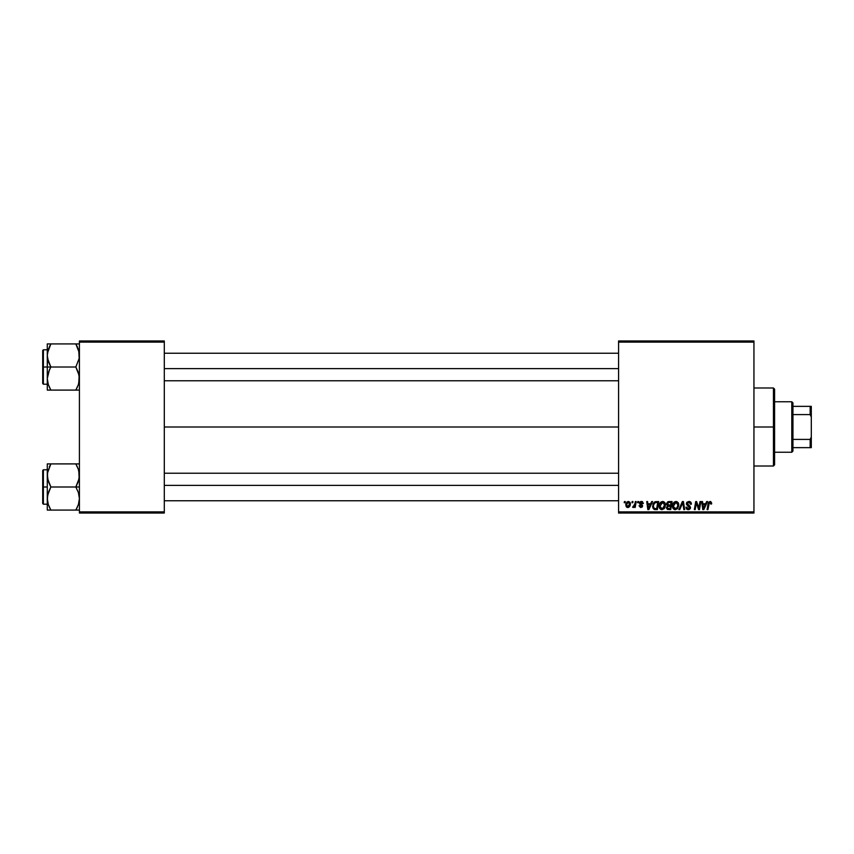 <?xml version="1.0" encoding="UTF-8"?>
<svg xmlns="http://www.w3.org/2000/svg" width="854" height="854" viewBox="0 0 854 854"><rect width="100%" height="100%" fill="white"/><g stroke="black" fill="none" stroke-linecap="round" stroke-linejoin="round"><path stroke-width="1.28" d="M164.299 427L618.574 427L164.299 427M618.574 513.04L753.943 513.04L753.943 511.888L618.574 511.888L618.574 342.112L753.943 342.112L753.943 511.888L753.943 340.959L618.574 340.959L753.943 340.959L753.943 342.112L618.574 342.112L618.574 340.959L618.574 511.888L753.943 511.888L753.943 513.04L618.574 513.04L618.574 511.888L618.574 513.04M637.767 501.565L637.575 502.718L638.429 502.718L638.6 501.565L637.767 501.565L638.6 501.565L637.767 501.565L637.575 502.718L638.429 502.718L638.6 501.565L638.429 502.718L637.575 502.718L637.767 501.565M632.131 501.565L631.939 502.718L632.793 502.718L632.963 501.565L632.131 501.565L632.963 501.565L632.131 501.565L631.939 502.718L632.793 502.718L632.963 501.565L632.793 502.718L631.939 502.718L632.131 501.565M662.64 501.458L660.227 502.728L659.192 505.322L659.779 508.546L661.754 509.699L664.07 508.749L665.341 505.878L664.818 502.718L662.64 501.458C660.291 502.024 659.128 503.572 659.149 506.123C659.085 508.162 660.014 509.347 661.914 509.699L664.305 508.493L665.405 504.938C665.415 502.953 664.497 501.8 662.64 501.458L662.8 501.469M651.677 501.565L650.684 503.753L647.834 503.753L647.567 501.565L646.734 501.565L647.834 509.592L648.848 509.592L652.584 501.565L651.677 501.565L652.584 501.565L651.677 501.565L650.684 503.753L647.834 503.753L647.567 501.565L646.734 501.565L647.834 509.592L648.848 509.592L652.584 501.565L648.848 509.592L647.834 509.592L646.734 501.565L647.567 501.565M668.863 501.565L666.718 503.134L666.6 504.565L667.55 505.685L666.504 508.215L667.55 509.464L670.721 509.592L672.077 501.565L668.863 501.565L672.077 501.565L668.863 501.565L666.547 504.063L667.55 505.685L666.44 507.639L667.55 509.464L670.721 509.592L672.077 501.565L670.721 509.592L667.422 509.411M679.763 509.592L678.855 509.592L682.367 501.565L678.855 509.592L679.763 509.592L682.762 502.718L683.819 509.592L684.662 509.592L683.435 501.565L682.367 501.565L683.435 501.565L682.367 501.565L678.855 509.592L679.763 509.592L682.762 502.718L683.819 509.592L684.662 509.592L683.435 501.565L684.662 509.592L683.819 509.592M711.702 503.23L710.741 501.565L708.649 502.173L707.101 509.592L707.945 509.592L709.322 502.696L710.528 502.558L710.795 504.073L711.628 503.967L710.058 501.458L708.094 503.711L707.101 509.592L707.945 509.592L708.916 503.913L710.005 502.398L710.795 504.073L711.628 503.967L710.795 504.073L709.877 502.408M698.753 507.82L700.013 501.565L698.892 508.365L696.586 501.565L695.7 501.565L694.345 509.592L695.188 509.592L696.309 502.782L698.604 509.592L699.49 509.592L700.856 501.565L700.013 501.565L700.856 501.565L700.013 501.565L698.892 508.365L696.586 501.565L695.7 501.565L694.345 509.592L695.188 509.592L696.309 502.782L698.604 509.592L699.49 509.592L700.856 501.565L699.49 509.592L698.604 509.592M706.632 501.565L705.65 503.753L702.799 503.753L702.532 501.565L701.689 501.565L702.789 509.592L703.813 509.592L707.539 501.565L706.632 501.565L707.539 501.565L706.632 501.565L705.65 503.753L702.799 503.753L702.532 501.565L701.689 501.565L702.789 509.592L703.813 509.592L707.539 501.565L703.813 509.592L702.789 509.592L701.689 501.565L702.532 501.565M688.879 501.458L686.776 502.451L686.381 504.191L689.648 507.991L688.014 508.738L686.776 507.116L685.943 507.201L686.605 509.059L689.146 509.582L690.502 508.002L689.979 506.155L687.321 504.287L687.491 502.931L689.253 502.43L690.534 504.276L691.366 503.913L690.801 502.184L688.879 501.458L686.36 503.817L689.701 507.618L688.313 508.76L685.943 507.201L688.292 509.699L690.534 507.564L687.192 503.743L688.826 502.398L690.32 503.091L690.534 504.276L691.366 504.18C691.398 502.462 690.566 501.554 688.879 501.458M675.994 501.458L673.582 502.728L672.504 505.717L673.123 508.546L675.108 509.699L677.425 508.749L678.695 505.878L678.247 502.857L675.994 501.458C673.646 502.024 672.482 503.572 672.493 506.123C672.44 508.162 673.358 509.347 675.268 509.699L677.649 508.493L678.749 504.938C678.759 502.953 677.841 501.8 675.994 501.458L676.154 501.469M643.393 503.444L642.187 501.576L639.785 502.141L639.667 503.988L641.813 505.739L640.959 506.785L639.016 505.739L640.553 507.489L642.165 507.062L642.667 505.846L640.351 502.707L641.674 502.227L642.56 503.646L643.393 503.444L641.407 501.458L639.432 503.155L641.749 505.504L640.959 506.785L639.016 505.739L640.916 507.511L642.667 505.846L640.265 503.091L641.365 502.195L642.55 503.38M655.221 501.704L656.352 501.565L654.442 502.067L653.161 503.646L652.766 507.756L654.111 509.411L657.366 509.592L658.722 501.565L655.061 501.757L652.573 506.305L654.345 509.496L657.366 509.592L658.722 501.565L657.366 509.592L654.474 509.518M628.373 501.458L626.932 502.035L625.907 503.849L626.217 506.742L627.284 507.468L628.928 507.169L630.327 504.426L629.878 502.173L628.373 501.458L625.769 505.066L627.722 507.511C629.558 507.062 630.444 505.824 630.359 503.785L628.373 501.458M635.355 501.565L634.511 505.483L632.654 507.297L633.689 507.361L634.575 506.198L634.362 507.404L635.205 507.404L636.198 501.565L635.355 501.565L636.198 501.565L635.355 501.565L634.928 503.903L632.654 507.297L634.575 506.198L634.362 507.404L635.205 507.404L636.198 501.565L635.205 507.404L634.362 507.404M624.413 501.565L624.221 502.718L625.075 502.718L625.256 501.565L624.413 501.565L625.256 501.565L624.413 501.565L624.221 502.718L625.075 502.718L625.256 501.565L625.075 502.718L624.221 502.718L624.413 501.565M79.411 513.04L164.299 513.04L164.299 511.888L79.411 511.888L79.411 342.112L164.299 342.112L164.299 511.888L164.299 340.959L79.411 340.959L164.299 340.959L164.299 342.112L79.411 342.112L79.411 340.959L79.411 511.888L164.299 511.888L164.299 513.04L79.411 513.04L79.411 511.888L79.411 513.04M697.238 505.803L697.024 505.226M696.843 504.671L696.405 503.177M696.01 504.885L695.188 509.592L694.345 509.592L695.7 501.565L696.586 501.565L698.433 506.732M704.08 507.073L705.19 504.693L702.917 504.693L703.418 508.717L704.08 507.073L703.418 508.717L702.917 504.693L705.19 504.693L703.418 508.717L703.333 507.714M710.87 503.369L710.005 502.398L710.795 504.073L710.005 502.398L708.916 503.913L707.945 509.592L707.101 509.592L708.094 503.711M710.005 502.398L708.948 503.711M689.424 501.501L689.989 501.64M691.099 502.675L691.313 503.412M691.366 504.18L690.534 504.276M689.263 502.43L690.544 504.02L690.203 502.921M687.214 503.54L690.534 507.564M687.203 503.593L689.594 505.814L687.673 504.693M690.502 508.002L690.181 508.813M687.812 509.667L686.317 508.696M685.943 507.372L686.776 507.116M688.014 508.738L688.57 508.749M688.313 508.76L689.701 507.618L689.039 506.668M689.648 507.991L687.95 506.07M686.552 502.867L687.224 501.981M683.04 504.81L682.602 503.123M682.762 502.718L682.09 504.34M678.386 503.123L678.716 504.319M674.66 509.635L675.268 509.699M673.123 508.536L672.824 507.991M672.632 507.383L672.525 506.764M672.493 506.123L672.536 505.333M673.582 502.728L674.457 501.928M674.436 508.536L676.998 507.874L675.29 508.76L673.326 506.208L675.93 502.398L677.916 504.895L676.998 507.874L675.066 508.749L676.101 508.578M674.073 508.269L673.347 506.657M674.094 503.518L675.333 502.504M677.681 506.603L677.233 507.554M675.93 502.398L676.966 502.739L675.93 502.398M677.809 504.02L677.916 504.895M667.55 505.685L666.558 503.828M667.54 502.003L668.383 501.618M667.743 506.486L667.284 507.607L667.807 506.433L669.098 506.155L667.807 506.433L669.098 506.155L667.743 506.486L667.284 507.607L668.597 508.653L667.284 507.607L667.743 506.486L670.454 506.155L670.038 508.653L667.753 508.546L667.284 507.607L667.486 508.301M667.284 507.607L668.116 508.632M667.476 504.618L667.412 503.775L668.842 505.216L670.614 505.216L671.073 502.504L669.504 502.504L671.073 502.504L670.614 505.216L667.454 504.565M667.38 504.084L668.682 502.547M667.412 503.775L667.839 502.942M669.098 506.155L670.454 506.155L670.038 508.653L668.597 508.653M641.845 502.269L642.56 503.646L641.365 502.195L640.265 503.091L640.82 503.903M640.286 502.889L640.479 503.646M640.276 502.985L640.447 503.593M639.016 505.739L639.924 506.07M640.681 506.753L639.849 505.632L641.119 506.764M640.842 506.774L641.749 505.504L639.432 503.155L641.066 504.981L639.859 504.212M641.813 506.144L640.959 506.785L641.749 505.504L640.137 504.436M641.834 505.974L641.066 504.981L641.834 505.974M639.582 502.483L640.041 501.885M640.681 501.554L641.407 501.458M641.802 501.49L642.635 501.789M649.125 507.073L650.236 504.693L647.951 504.693L648.453 508.717L649.125 507.073L648.453 508.717L647.951 504.693L650.236 504.693L648.453 508.717L648.367 507.714M655.114 509.592L654.345 509.496M652.894 504.287L653.171 503.646M655.061 501.757L656.352 501.565M654.143 508.376L653.406 506.358C653.353 503.999 654.442 502.707 656.651 502.504L657.719 502.504L656.683 508.653L655.199 508.653M654.42 508.525L655.466 508.653L653.908 508.151L653.406 506.358L653.502 507.308M653.459 505.536L654.399 503.294L656.021 502.536M655.936 502.547L655.157 502.739M654.623 503.081L654.036 503.828M653.641 504.746L653.491 505.333M665.031 503.123L665.362 504.308M665.341 505.878L664.818 507.692M659.779 508.546L659.48 507.991M659.277 507.372L659.181 506.764M660.227 502.728L661.113 501.928M661.081 508.536L663.643 507.874L661.946 508.76L659.982 506.208L662.587 502.398L664.572 504.895L662.757 508.578M660.729 508.269L660.003 506.657M664.327 506.603L663.878 507.554M660.74 503.518L661.199 502.985M630.337 503.358L630.135 502.611M630.049 505.643L629.761 506.23M628.928 507.159L628.042 507.489M625.811 504.383L625.907 503.849M626.996 506.422L626.633 504.618L628.117 502.227L629.526 503.881L627.989 506.753L626.612 504.842M626.783 503.903L627.242 502.889M629.313 505.248L628.768 506.294M627.541 502.547L628.138 502.216M628.651 502.227L629.419 503.07M634.458 506.411L633.22 507.511L632.985 506.39L633.593 506.539M634.575 506.198L632.654 507.297M634.511 505.472L634.693 504.927M656.651 502.504L657.719 502.504L656.683 508.653L655.466 508.653M662.896 508.514L662.192 508.749M661.402 502.814L661.967 502.515M773.446 427L774.589 427L774.589 389.146L774.589 464.854L774.589 427L773.446 427L773.446 387.994L773.446 427L753.943 427L773.446 427L773.446 466.006L773.446 427M47.557 358.488L47.29 367.006L50.856 367.006L48.294 361.423L47.29 355.456L48.283 349.532L50.856 343.916L75.835 343.916L79.144 352.424L79.155 358.445L75.835 367.006L50.856 367.006L47.557 358.488M47.29 349.798L43.383 349.798L43.383 384.215L42.7 383.521L42.7 350.482L42.7 367.006L43.383 367.006L43.383 349.798L43.383 367.006L47.29 367.006L47.29 378.546L48.283 372.622L50.856 367.006L75.835 367.006L78.408 372.579L79.411 378.546L78.419 384.471L75.835 390.097L50.856 390.097L48.294 384.513L47.29 378.546L47.29 390.097L78.408 390.097M47.429 380.767L47.29 390.097L48.283 390.097L47.29 390.097M47.546 390.097L50.856 390.097L49.329 387.129L50.856 390.097L49.425 390.097L50.856 390.097L48.294 384.492M77.372 387.129L75.835 390.097L77.276 390.097L75.835 390.097L78.408 384.492M79.134 381.642L78.792 383.19M79.262 353.236L79.155 352.467M78.814 350.887L79.155 358.445L75.835 367.006L79.144 375.514L78.771 383.286M76.497 345.101L75.835 343.916L79.411 343.916L75.835 343.916L78.419 349.532M77.372 346.873L75.835 343.916L50.856 343.916L48.283 349.51L50.856 343.916L47.29 343.916L47.29 367.006L43.383 367.006L43.383 384.215L43.383 367.006L42.7 367.006L42.7 350.482L43.383 349.798M47.429 353.236L50.856 343.916L47.29 343.916L47.29 355.456L47.899 350.813M42.7 367.006L42.7 383.521L42.7 367.006M47.931 383.286L48.283 384.471L47.931 383.286M49.425 369.761L50.856 367.006L47.29 367.006L47.29 378.546L49.425 369.761M47.546 343.916L50.856 343.916L49.5 346.5M164.299 368.629L618.574 368.629L164.299 368.629M78.792 350.791L79.134 352.36M47.931 350.716L48.283 349.532M79.262 380.767L79.155 381.535M78.408 343.916L79.155 343.916L78.408 343.916M618.574 485.371L164.299 485.371L618.574 485.371M78.814 470.885L79.155 478.443L75.835 486.993L79.411 486.993L75.835 486.993L78.408 492.577L79.411 498.544L78.419 504.468L75.835 510.084L77.276 507.34L75.835 510.084L50.856 510.084L48.294 504.5L47.29 498.544L48.283 492.609L50.856 486.993L47.557 478.486L47.546 472.465L50.856 463.903L49.425 466.658L50.856 463.903L47.29 463.903L47.29 486.993L43.383 486.993L43.383 504.202L43.383 486.993L42.7 486.993L42.7 503.518L42.7 470.479L43.383 469.785L43.383 504.202L42.7 503.518L42.7 486.993L47.29 486.993L47.29 510.084L79.155 510.084M47.429 500.764L47.546 495.555L50.856 486.993L75.835 486.993L50.856 486.993L48.294 481.421L47.29 474.824M50.205 508.899L48.283 504.468M79.134 501.64L78.792 503.187M79.273 473.233L79.155 472.465M79.411 463.903L75.835 463.903L78.408 469.486L79.411 475.454L78.419 481.378L75.835 486.993L78.408 492.577L79.411 498.544L78.419 504.468L75.835 510.084L77.276 510.084L75.835 510.084L77.202 507.5M47.429 473.233L50.856 463.903L75.835 463.903L47.29 463.903L47.29 475.454L47.899 470.81M43.383 486.993L43.383 469.785L43.383 486.993M42.7 486.993L42.7 470.479L42.7 486.993M47.29 475.454L47.29 510.084L48.283 510.084L47.29 510.084M48.283 463.903L50.856 463.903L49.329 466.871M47.546 510.084L50.856 510.084L49.425 510.084L50.856 510.084L49.329 507.127M79.144 463.903L75.835 463.903L78.408 469.508M75.835 463.903L77.276 463.903L75.835 463.903L77.276 466.658L75.835 463.903M78.771 470.714L78.419 469.529L78.771 470.714M78.792 470.789L79.134 472.358M47.931 470.714L48.294 469.508M78.771 503.284L78.419 504.468M79.273 500.764L79.155 501.533M791.797 401.764L792.95 402.907L792.95 406.355L792.95 402.907L791.797 401.764L774.589 401.764L791.797 401.764L791.797 452.236L774.589 452.236L791.797 452.236L791.797 401.764M792.95 451.093L791.797 452.236L792.95 451.093L792.95 447.645L792.95 451.093M792.95 414.596L792.95 439.404L792.95 406.355L792.95 414.596L810.158 414.596L811.3 416.998L811.3 437.002L810.158 439.404L792.95 439.404L792.95 447.645L792.95 439.404L810.158 439.404L810.158 447.645L811.3 447.645L811.3 437.002L811.3 447.645L810.158 447.645L810.158 439.404L811.3 437.002L811.3 406.355L792.95 406.355L810.158 406.355L810.158 414.596L810.158 406.355L811.3 406.355L811.3 416.998L810.158 414.596L792.95 414.596M792.95 447.645L810.158 447.645L792.95 447.645M753.943 387.994L773.446 387.994L774.589 389.146M753.943 466.006L773.446 466.006L774.589 464.854M47.29 384.215L43.383 384.215M164.299 353.236L618.574 353.236M164.299 380.767L618.574 380.767M618.574 500.764L164.299 500.764M618.574 473.233L164.299 473.233M47.29 504.202L43.383 504.202M47.29 469.785L43.383 469.785"/></g></svg>
